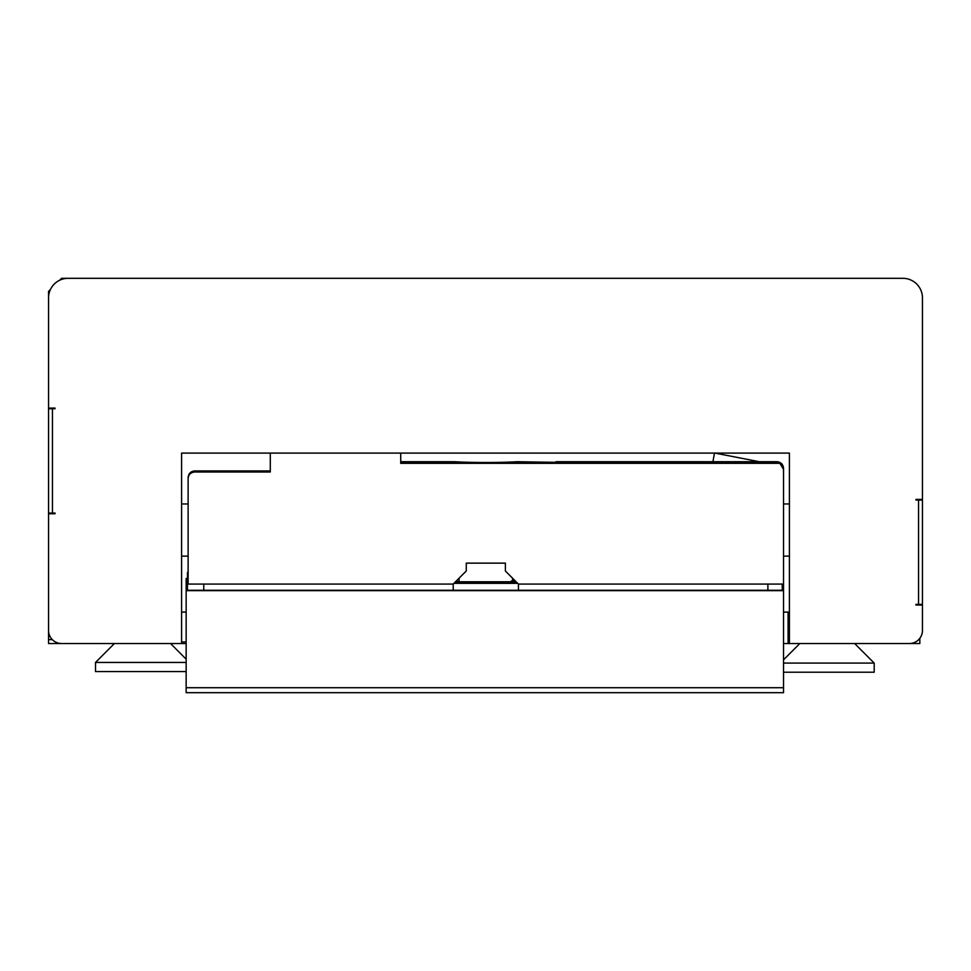 <?xml version="1.0" encoding="UTF-8"?>
<svg xmlns="http://www.w3.org/2000/svg" width="971" height="971" viewBox="0 0 971 971"><rect width="100%" height="100%" fill="white"/><g stroke="black" fill="none" stroke-linecap="round" stroke-linejoin="round"><path stroke-width="1.46" d="M48.55 406.133L48.55 291.349L50.456 289.443M48.55 408.742L48.55 297.879A19.566 19.566 0 0 1 68.116 278.313L902.884 278.313A19.566 19.566 0 0 1 922.45 297.879L922.45 499.397L915.932 499.397L915.932 500.041L922.45 500.041L922.45 604.387L915.932 604.387L915.932 605.042L922.45 605.042L922.45 630.482A13.048 13.048 0 0 1 909.402 643.518L789.411 643.518L789.411 453.093L181.589 453.093L181.589 643.518L48.55 643.518L48.55 513.089L52.458 513.089L52.458 408.742L48.55 408.742L48.55 513.089M883.319 278.313L61.598 278.313L59.68 280.218M918.724 639.61L919.84 639.61L919.84 643.518L788.1 643.518L788.1 639.61L789.411 639.61M919.84 639.61L919.84 638.299M919.84 605.042L919.84 604.387M919.84 499.397L919.84 500.041M48.55 639.61L52.276 639.61M789.411 612.106L788.1 612.106L788.1 639.61M55.068 408.087L55.068 408.742L55.068 408.087L48.55 408.087M783.536 612.106L788.1 612.106M181.589 612.106L186.153 612.106M181.589 641.952L186.153 641.952M783.536 643.518L788.1 643.518M186.153 643.518L61.598 643.518A13.048 13.048 0 0 1 48.55 630.482L48.55 513.744L55.068 513.744L55.068 513.089L52.458 513.089M489.469 463.325L489.469 462.669L777.018 462.669A6.518 6.506 0 0 1 779.859 463.325L400.72 463.325L400.72 453.093M489.469 462.669A47.142 2.84 180 0 1 485.828 462.682A47.142 2.84 180 0 1 482.186 462.669L482.186 463.325M466.262 567.817L466.262 563.144L505.393 563.144L505.393 567.817M270.29 453.093L270.29 472.003L194.637 472.003C190.583 472.489 188.41 474.71 188.119 478.654L188.119 584.069L453.214 584.069L466.262 570.997L466.262 563.144M767.891 590.186L767.891 584.069L518.429 584.069L505.393 570.997L505.393 563.144M767.891 584.069L783.536 584.069L783.536 468.301C783.124 464.32 780.951 462.123 777.018 461.711L555.934 461.711L555.934 462.342L517.106 461.711A44.023 2.646 180 0 1 454.549 461.711L400.72 461.711M779.859 463.325L783.536 469.333M400.72 462.657L482.186 462.669M518.429 584.069L518.429 590.186M203.764 584.069L203.764 590.186M453.214 590.186L453.214 584.069M270.29 470.935L194.637 470.935C190.704 471.36 188.532 473.557 188.119 477.538L188.119 478.654M55.068 408.742L52.458 408.742M917.838 500.041L915.932 500.041M114.42 643.518L95.51 662.44L186.153 662.44M170.508 643.518L186.153 659.175M95.51 662.44L95.51 671.568L186.153 671.568M854.626 643.518L874.191 663.084L874.191 672.211L783.536 672.211M799.849 643.518L783.536 659.831M783.536 663.084L874.191 663.084M714.486 453.093L712.92 461.711M759.322 461.711L714.899 453.093M512.567 580.015L513.465 581.01M783.536 590.647L186.153 590.647L186.153 687.711L783.536 687.711L783.536 584.069M186.153 590.647L186.153 578.485L187.464 578.485M783.536 687.711L783.536 692.687L186.153 692.687L186.153 687.711M188.119 582.576L187.464 582.576L187.464 590.259L782.238 590.259L782.238 584.069M188.119 572.368L187.464 572.368L187.464 581.01L188.119 581.01M516.948 582.576L454.707 582.576M517.725 583.353L453.93 583.353M188.119 583.353L187.464 583.353M456.273 581.01L459.065 581.787M188.119 580.221L187.464 580.221M188.119 579.432L187.464 579.432M188.119 578.655L187.464 578.655M188.119 577.866L187.464 577.866M188.119 577.077L187.464 577.077M188.119 576.301L187.464 576.301M188.119 575.512L187.464 575.512M188.119 574.723L187.464 574.723M188.119 573.946L187.464 573.946M510.625 581.787L511.45 581.01L515.37 581.01M187.464 581.01L188.119 581.787M455.496 581.787L516.159 581.787M187.464 581.787L187.464 582.576M188.119 573.157L187.464 573.157M194.637 472.003L194.637 470.935M777.018 462.669L777.018 461.711M918.542 500.041L918.542 604.387M181.589 556.128L188.119 556.128M783.536 556.128L789.411 556.128M181.589 503.961L188.119 503.961M783.536 503.961L789.411 503.961M512.567 581.01L512.567 578.194M459.089 581.787L459.089 578.194"/></g></svg>
